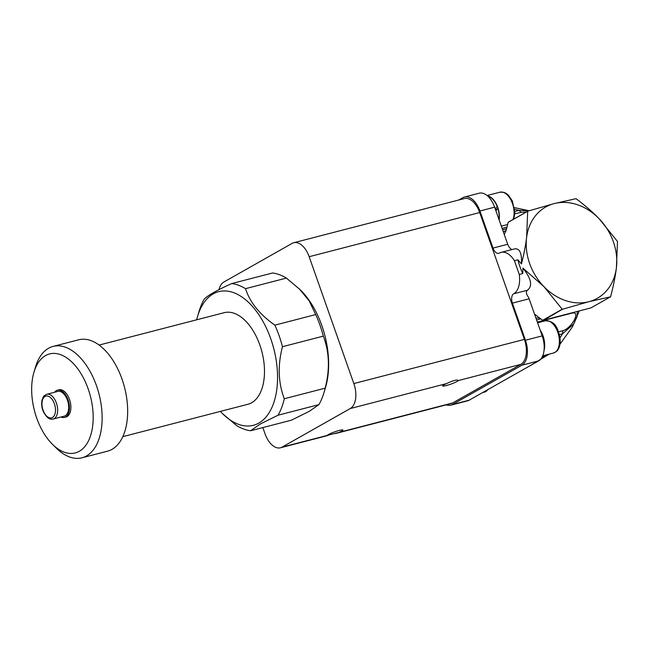 <?xml version="1.0" encoding="UTF-8"?>
<svg xmlns="http://www.w3.org/2000/svg" width="650" height="650" viewBox="0 0 650 650"><rect width="100%" height="100%" fill="white"/><g stroke="black" fill="none" stroke-linecap="round" stroke-linejoin="round"><path stroke-width="0.97" d="M219.001 289.648A20.459 11.554 75.5 0 1 223.917 281.986L292.126 243.384A20.459 11.554 75.5 0 1 293.743 242.734A20.459 11.554 75.5 0 1 309.164 256.709L353.836 383.565A20.459 11.554 75.5 0 1 350.285 408.533L282.076 447.127A20.459 11.554 75.5 0 1 280.459 447.785A20.459 11.554 75.5 0 1 265.037 433.81L262.844 427.578M299.122 288.657L309.148 300.828L315.713 314.576L274.869 325.146C259.618 314.405 249.844 302.242 245.537 288.665L286.39 278.086L300.341 289.851A69.038 39.008 75.5 0 1 325.569 387.278L324.017 392.486A75.433 42.616 75.5 0 1 318.914 404.625L309.254 411.344L291.428 420.176L250.583 430.755A75.433 42.616 75.5 0 1 236.746 425.652L222.796 413.887A69.038 39.008 75.5 0 1 220.391 411.393M327.243 435.435A8.312 1.024 -19.4 0 1 335.221 431.673A8.312 1.024 -19.4 0 1 342.908 430.056A8.312 1.024 -19.4 0 1 339.024 432.38L282.076 447.127M399.563 215.329L464.287 198.575A20.459 11.554 75.5 0 1 479.708 212.55L524.379 339.406A20.459 11.554 75.5 0 1 520.829 364.374L458.299 380.567A8.312 1.024 -19.4 0 1 450.32 384.321A8.312 1.024 -19.4 0 1 442.634 385.946A8.312 1.024 -19.4 0 1 446.517 383.614C453.212 380.412 457.145 379.397 458.299 380.567L458.307 380.404M399.571 215.329L293.743 242.734M520.829 364.374L452.619 402.967A20.459 11.554 75.5 0 1 451.003 403.626L335.221 433.607M495.544 209.755L497.884 208.431L495.909 210.787M495.251 208.926L497.209 206.521A16.234 9.173 75.5 0 0 488.044 196.373M497.884 208.431A16.234 9.173 75.5 0 1 498.964 219.472M499.143 219.984A16.624 9.393 -104.5 0 0 487.524 195.91M540.524 331.151A16.234 9.173 75.5 0 1 544.18 348.66M544.026 350.569A16.624 9.393 -104.5 0 0 540.183 330.184M519.269 274.479L514.426 260.731L517.912 259.821L521.462 263.916C523.908 254.248 525.622 245.448 526.606 237.518A52.422 42.762 60.5 0 0 543.879 286.585A52.422 42.762 60.5 0 0 588.786 301.73A52.422 42.762 60.5 0 0 616.403 267.808A52.422 42.762 60.5 0 0 599.129 218.741A52.422 42.762 60.5 0 0 554.222 203.596A52.422 42.762 60.5 0 0 526.606 237.518L527.694 211.283A60.474 49.335 -119.5 0 1 527.8 211.153L554.222 203.596L575.973 198.681A60.474 49.335 -119.5 0 1 576.136 198.737C585.081 205.457 592.751 212.127 599.129 218.741L617.435 241.386A60.474 49.335 -119.5 0 1 617.5 241.564L616.403 267.808C615.355 276.331 613.429 285.959 610.626 296.692A60.474 49.335 -119.5 0 1 610.529 296.814L588.786 301.73L562.356 309.286A60.474 49.335 -119.5 0 1 562.193 309.229L543.879 286.585L522.949 268.149L522.754 273.577L519.269 274.479A21.734 12.277 75.5 0 1 513.719 293.776A7.67 4.331 -104.5 0 0 512.387 303.136L525.444 340.234A20.459 11.554 75.5 0 1 521.893 365.211L452.4 404.527A20.459 11.554 75.5 0 1 450.783 405.186A20.459 11.554 75.5 0 1 446.274 404.852M458.77 200.005L462.898 197.665A20.459 11.554 75.5 0 1 464.506 197.015A20.459 11.554 75.5 0 1 479.936 210.99L493.001 248.089A7.67 4.331 -104.5 0 0 498.777 253.329A7.67 4.331 -104.5 0 0 499.387 253.086A21.734 12.277 75.5 0 1 501.101 252.387A21.734 12.277 75.5 0 1 514.426 260.731M514.727 209.276L518.992 210.381A5.111 2.893 75.5 0 1 520.821 212.347L526.354 211.973M450.783 405.186L467.529 400.847A20.459 11.554 -104.5 0 0 469.146 400.197L538.647 360.872A20.459 11.554 -104.5 0 0 542.197 335.896L529.133 298.797A7.67 4.331 75.5 0 1 528.783 297.659C526.094 294.117 525.655 291.639 527.475 290.209L513.719 293.776M517.912 259.821A61.279 49.993 60.5 0 0 522.754 273.577M610.529 296.814L590.988 307.873L543.839 320.149L562.356 309.286M562.193 309.229L542.653 320.287L534.528 314.121M522.949 268.149C531.269 278.566 532.781 285.919 527.475 290.209M511.582 249.673L510.786 248.844A7.67 4.331 -104.5 0 1 507.707 244.278L494.642 207.179A20.459 11.554 -104.5 0 0 479.212 193.204L464.506 197.015M501.101 252.387L514.751 248.852C519.716 248.268 521.95 253.289 521.462 263.916M529.067 210.771L518.992 210.381L514.898 211.437M506.204 230.279L503.368 231.969M504.278 234.544L506.236 230.141L508.162 222.332A60.474 49.335 -119.5 0 1 508.259 222.211L527.8 211.153M537.331 322.083L543.197 320.564A5.111 2.893 -104.5 0 0 543.408 320.231M543.197 320.564L570.424 313.511A5.111 2.941 -104.1 0 0 570.611 313.211M571.773 312.91A5.111 3.274 78.8 0 1 571.521 313.251C581.839 310.188 571.317 328.843 562.534 330.793A5.111 2.893 75.5 0 1 562.469 333.832L573.788 323.887L577.005 316.745L577.354 311.472M570.424 313.511L571.521 313.251M535.884 317.98L539.833 318.134M559.423 334.62L562.469 333.832L560.024 337.919M545.253 355.152L541.393 358.28M508.162 222.332L527.694 211.283M46.759 394.282L57.785 391.422A12.789 7.223 75.5 0 1 67.99 401.993A12.789 7.223 75.5 0 1 64.196 416.179L53.17 419.031A12.789 7.223 -104.5 0 0 56.956 404.844A12.789 7.223 -104.5 0 0 46.759 394.282C44.452 395.46 43.306 396.346 43.314 396.923L42.071 399.953C41.275 403.569 41.665 407.363 43.217 411.336C46.345 417.422 49.66 419.989 53.17 419.031M60.994 417.007A14.064 7.946 -104.5 0 0 64.521 417.414A14.064 7.946 -104.5 0 0 68.689 401.814A14.064 7.946 -104.5 0 0 57.468 390.187A14.064 7.946 -104.5 0 0 54.584 392.251M57.468 390.187L58.898 389.813A14.064 7.946 75.5 0 1 70.119 401.44A14.064 7.946 75.5 0 1 65.951 417.048L64.521 417.414M33.93 372.312L35.474 367.096A57.533 32.508 75.5 0 1 53.105 346.409L78.642 339.804A57.533 32.508 75.5 0 1 124.524 387.351A57.533 32.508 75.5 0 1 107.486 451.198L81.949 457.803A57.533 32.508 75.5 0 1 56.493 448.281L52.618 444.47A51.139 28.893 75.5 0 1 42.266 430.519A51.139 28.893 75.5 0 1 33.93 372.312A51.139 28.893 75.5 0 1 73.434 363.618A51.139 28.893 75.5 0 1 91.374 432.9A51.139 28.893 75.5 0 1 52.618 444.47M53.105 346.409A57.533 32.508 75.5 0 1 98.995 393.965A57.533 32.508 75.5 0 1 81.949 457.803M122.826 436.654L247.894 404.276A47.304 26.723 -104.5 0 0 261.592 350.602A47.304 26.723 -104.5 0 0 224.177 312.683L99.117 345.069M250.583 430.755L260.236 424.036L278.062 415.204L318.914 404.625M196.674 319.808A69.038 39.008 75.5 0 1 197.567 316.461A69.038 39.008 75.5 0 1 262.438 320.483A69.038 39.008 75.5 0 1 258.789 423.101A69.038 39.008 75.5 0 1 222.796 413.887M284.302 398.743C278.216 382.817 277.599 365.471 282.457 346.71L323.31 336.131C329.396 352.056 330.013 369.403 325.154 388.164L284.302 398.743A75.433 42.616 75.5 0 1 278.062 415.204M274.869 325.146A75.433 42.616 75.5 0 1 282.457 346.71M286.39 278.086A75.433 42.616 75.5 0 0 272.553 272.984L231.701 283.562A75.433 42.616 75.5 0 1 245.537 288.665M231.701 283.562C217.068 290.16 207.911 295.344 204.222 299.114A75.433 42.616 75.5 0 0 199.111 311.252L197.567 316.461M325.154 388.164A75.433 42.616 75.5 0 1 324.017 392.486M315.713 314.576A75.433 42.616 75.5 0 1 323.31 336.131M452.619 402.967L339.024 432.38M524.379 339.406L353.836 383.565M446.517 383.614L350.285 408.533M479.708 212.55L309.164 256.709M513.679 219.148L514.906 212.908L512.371 201.021L508.568 195.374L506.139 193.383L503.864 192.327L499.931 192.197A16.624 9.393 75.5 0 1 511.347 200.842A16.624 9.393 75.5 0 1 512.964 219.554M487.866 389.602A16.624 9.393 75.5 0 1 484.396 392.129L482.552 392.608M553.556 352.999C556.351 351.642 557.798 350.577 557.887 349.798C561.039 345.166 560.966 338.447 557.668 329.648C555.644 323.806 551.492 320.864 545.228 320.816A16.624 9.393 75.5 0 1 558.48 334.555A16.624 9.393 75.5 0 1 553.556 352.999L542.726 355.802M479.936 210.99L494.642 207.179M507.707 244.278L493.001 248.089M512.387 303.136L529.133 298.797M525.444 340.234L542.197 335.896M521.893 365.211L538.647 360.872M514.857 213.891L520.821 212.347M506.943 227.175L502.117 228.418M502.604 229.799L506.553 228.776M540.784 318.858L536.575 319.946M562.534 330.793L558.569 331.825M452.4 404.527L469.146 400.197M43.412 411.068A11.253 6.354 75.5 0 1 47.783 396.077A11.253 6.354 75.5 0 1 55.023 413.774A11.253 6.354 75.5 0 1 43.412 411.068M327.819 435.524L280.459 447.785M499.931 192.197L487.069 195.52M507.593 224.551L501.329 226.168M488.507 389.244L484.396 392.129M545.228 320.816L537.582 322.798M514.475 207.634L529.133 210.746M530.359 365.56L549.323 354.096M559.951 344.232L572.512 326.723L579.256 310.976"/></g></svg>

